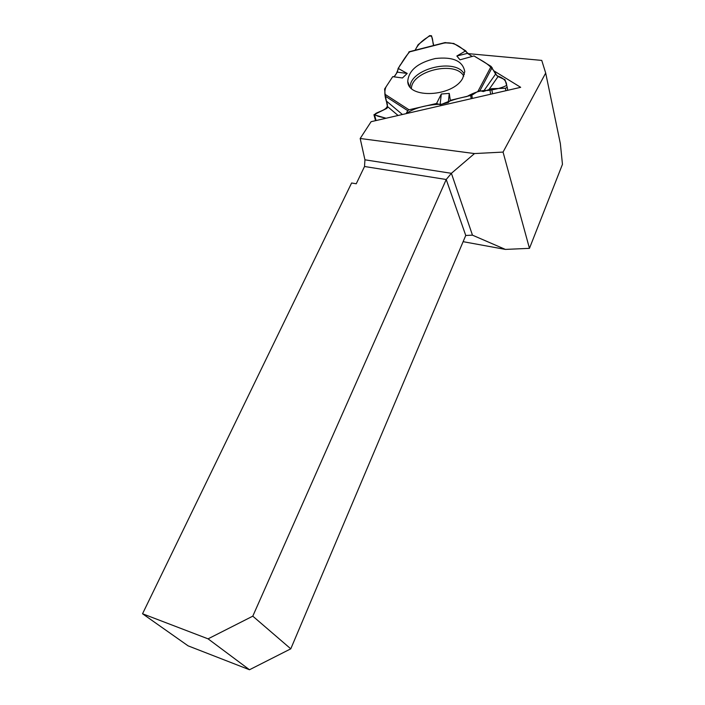 <?xml version="1.0" encoding="UTF-8"?>
<svg xmlns="http://www.w3.org/2000/svg" width="705" height="705" viewBox="0 0 705 705"><rect width="100%" height="100%" fill="white"/><g stroke="black" fill="none" stroke-linecap="round" stroke-linejoin="round"><path stroke-width="1.06" d="M443.85 43.111C457.06 41.11 463 50.284 472.121 56.453L467.477 53.36L465.732 50.831L453.756 43.463L444.361 42.758M505.864 90.725L505.476 88.275L491.658 88.68L483.339 91.553L495.589 74.078L491.129 66.429L474.033 55.924L460.004 59.819L456.849 56.003L467.477 53.36M495.589 74.078L498.047 76.572L488.732 89.923M505.476 88.275L507.221 87.27L504.983 79.674L498.047 76.572M409.367 51.703L398.14 68.394L397.373 72.157L394.06 76.836L392.711 76.669L384.604 89.033L385.106 94.355L409.006 109.786L436.58 103.468L440.105 104.692L448.283 102.525L450.336 100.322L471.786 95.21L472.385 98.418M433.707 45.481L431.548 35.779L429.653 35.62L418.109 44.697L415.157 50.222M474.033 55.924C481.832 61.22 490.636 63.538 496.884 75.779C503.255 77.717 506.516 80.908 506.675 85.367C502.709 87.623 496.408 89.323 487.772 90.487C481.682 90.081 474.721 92.099 466.869 96.532C457.959 98.206 449.667 100.762 441.991 104.19C429.838 104.419 415.315 107.089 406.15 113.637L407.71 110.667L409.006 109.786M483.339 91.553L479.911 90.716L477.981 91.306L471.786 95.21M409.623 51.862C406.723 55.166 403.824 59.255 400.925 64.146C397.805 67.345 396.43 77.55 392.711 76.669L386.111 86.733C384.251 90.522 384.463 95.774 386.745 102.498C389.883 109.116 381.352 110.474 375.659 113.496C373.906 116.105 381.414 116.889 386.049 118.255L373.95 114.712L386.789 108.403L387.591 107.407L385.106 94.355M462.665 78.352L464.762 71.637C462.85 60.956 453.042 56.585 435.346 58.515C417.836 62.727 408.636 70.359 407.746 81.419C407.913 99.088 452.927 96.876 462.665 78.352M465.732 50.831L456.849 56.003M398.14 68.394L407.208 73.443L402.458 77.973L394.06 76.836M397.373 72.157L407.208 73.443M450.336 100.322L449.261 93.404L441.304 94.012L436.58 103.468M392.711 76.669L402.458 77.973M440.105 104.692L441.304 94.012M448.283 102.525L449.261 93.404M467.847 53.606L541.748 60.401L545.688 73.056L560.36 143.635L562.458 164.327L529.464 248.345L505.388 249.411L463.123 241.674M493.861 70.826L520.678 87.323L371.103 121.692L360.185 138.488L474.5 153.567L503.053 152.086L529.464 248.345M545.688 73.056L503.053 152.086M290.777 648.829L249.491 669.75L208.072 638.845L252.787 616.161L290.777 648.829L465.749 235.461L472.465 235.162L451.394 173.315L364.934 159.815L364.52 166.503L446.221 179.502L451.394 173.315L474.5 153.567M364.934 159.815L360.185 138.488M472.465 235.162L505.388 249.411M249.491 669.75L188.103 645.851L142.542 613.764L208.072 638.845M465.749 235.461L446.221 179.502L252.787 616.161M142.542 613.764L351.601 182.992L356.245 183.767L364.52 166.503M433.786 45.684C431.998 42.776 433.901 32.263 427.38 37.409C421.396 41.093 417.281 45.446 415.033 50.487M411.403 88.363C411.949 70.667 455.941 60.357 463.749 76.219M471.213 98.691L470.649 95.668M492.531 93.791L491.658 88.68M490.662 94.223L489.808 89.244M507.221 87.253L507.706 90.302M374.69 115.364L376.073 120.546M410.125 86.997C410.037 68.438 456.77 57.475 464.366 74.413M408.847 52.064L445.957 42.573M491.129 66.429L477.981 91.306M492.125 67.548L479.911 90.716M407.71 110.667L385.459 96.268M386.463 101.097L402.405 114.492M398.078 115.488L387.459 106.525M409.059 85.455L407.746 81.419M409.129 51.765L445.022 42.591M375.545 120.67L373.994 114.897M507.697 90.311L507.221 87.27"/></g></svg>
